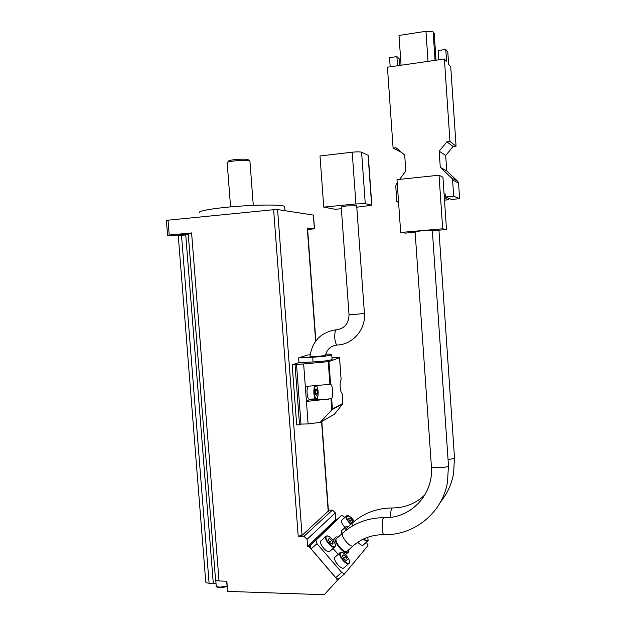 <?xml version="1.0" encoding="UTF-8"?>
<svg xmlns="http://www.w3.org/2000/svg" width="626" height="626" viewBox="0 0 626 626"><rect width="100%" height="100%" fill="white"/><g stroke="black" fill="none" stroke-linecap="round" stroke-linejoin="round"><path stroke-width="0.94" d="M341.35 208.708L335.356 209.295L323.752 207.12L320.011 155.944L352.203 152.196C356.828 151.727 359.958 151.735 361.593 152.204L368.268 155.373M356.679 205.696L364.418 313.462L354.676 314.432L349.018 314.518L341.225 206.979L346.843 205.899L356.687 205.805M310.144 354.817L307.875 354.926L298.633 357.884L298.985 362.603L292.178 364.888L296.685 424.944L299.533 424.882L300.981 424.099L308.109 423.927L306.435 401.462L331.663 398.637C333.564 395.968 332.758 384.998 330.606 384.286L305.316 386.469L303.641 363.941L328.94 361.601L339.558 357.681L331.952 357.548M308.109 423.927L320.105 422.417L332.03 409.709L332.414 408.974L331.663 398.637M339.558 357.681L341.115 379.512C339.331 381.93 340.121 392.721 342.125 393.316L342.86 403.707L334.394 414.263M315.629 341.147L307.264 227.997L314.487 228.78L307.632 229.539M226.604 581.194L227.653 591.39L323.626 594.7L324.62 594.293L337.124 580.615L336.811 579.011L309.056 546.576L307.616 546.553L307.069 539.33L303.962 536.279L298.211 536.2L273.632 209.694L277.584 209.569L313.477 215.094L314.487 228.78M298.211 536.2L302.053 535.363L328.431 510.972M298.985 362.603L313.039 361.961C323.485 361.343 329.832 360.498 332.093 359.434L332.077 359.214M292.178 364.888L303.641 363.941M453.67 196.181L452.575 180.006L451.636 178.011L440.274 167.306L439.178 151.195L446.886 141.859L449.969 141.507L444.39 59.016L446.612 61.794L445.775 49.423L447.801 52.107L448.631 64.314L450.736 66.959L456.072 146.163L453.107 146.507L445.681 155.459L446.729 170.929L457.669 181.227L458.568 183.144L459.617 198.685L451.636 199.451L445.376 196.994L453.67 196.181L459.617 198.685M444.39 59.016L387.431 67.185L393.097 148.104L401.524 152.4M438.936 230.18L454.492 457.684C453.967 458.49 451.823 459.085 448.052 459.476M309.056 546.576L310.05 545.622L311.122 548.885L335.739 577.657L336.991 578.792L338.776 578.854M216.04 583.588L209.092 583.189L181.524 235.345L178.285 235.892L205.743 581.812C205.727 582.618 206.846 583.072 209.092 583.189M188.301 234.68L181.524 235.345M167.58 235.29L166.399 220.516L168.026 220.195L169.208 235.04L191.603 232.935L188.207 233.521L215.532 579.527C215.508 580.365 216.674 580.842 219.03 580.959L191.603 232.935M273.632 209.694L168.026 220.195M178.285 235.947L167.893 235.368L169.208 235.04M337.117 519.423L335.771 519.384L335.293 512.835L332.453 510.096L328.368 510.073M344.887 517.459L341.788 515.261L337.093 519.392M336.272 520.183L310.05 545.622L315.88 540.371L316.975 543.626L341.694 572.43L344.59 573.807L367.955 545.614L366.421 542.218M307.616 546.553L335.771 519.384M307.069 539.33L335.293 512.835M303.962 536.279L332.453 510.096M219.03 580.959L226.855 581.202L227.653 591.39M185.163 234.719L188.058 234.218C187.745 233.834 176.884 234.594 177.721 234.938L185.163 234.719M284.681 207.05L284.642 206.455C282.991 204.71 261.558 204.538 238.271 206.259C214.953 207.965 197.182 211.009 199.436 212.715M249.797 161.117L248.373 159.888C247.442 158.221 227.105 159.716 228.482 161.351L227.7 162.259M249.946 161.492L249.899 161.203C248.866 159.325 225.563 161.038 227.16 162.877M341.647 515.347L315.88 540.371M333.009 548.478L338.275 554.362M341.593 530.527L341.475 534.166M357.775 542.28C359.942 544.534 361.671 545.528 362.97 545.254L363.503 544.784M341.812 520.136C340.982 521.755 342.062 524.236 345.059 527.569M339.816 553.001L335.012 557.148C332.516 559.315 340.536 569.558 343.596 568.087L344.269 567.492M320.95 540.786C318.321 542.836 326.428 553.102 329.511 551.592L330.184 550.997M332.187 544.229L329.659 542.413L328.149 539.549L329.166 538.524L331.678 540.34L333.188 543.188L332.187 544.229M343.854 558.893L346.374 560.7L347.32 559.589L345.771 556.694L343.275 554.894L342.305 555.982L343.854 558.893M352.195 523.117L350.012 521.505L348.572 518.899L349.441 518.023L351.742 519.729L353.158 522.264M365.287 538.211L365.905 537.953M346.201 560.575L347.32 559.589M343.674 558.548L345.771 556.694M349.934 521.348L351.742 519.729M332.093 544.166L333.188 543.188M329.566 542.226L331.678 540.34M346.178 530.175L346.968 527.788L352.274 523.054M345.497 530.707C344.769 528.485 344.965 527.131 346.1 526.638L348.103 526.779M397.533 65.738L396.9 56.59L389.536 57.67L390.178 66.794M393.097 148.104L396.07 147.759L404.701 155.099L405.805 171.023L399.623 179.365M397.197 182.628L395.742 185.875L396.853 201.744L398.574 202.221M396.853 201.744L398.527 201.58M444.491 200.148L448.685 199.741L448.584 198.254M444.35 198.074L448.685 199.741M444.147 195.022L445.274 195.476M444.077 194.013L445.164 193.904L445.376 196.994M440.274 167.306L446.729 170.929M439.178 151.195L445.681 155.459M446.886 141.859L453.107 146.507M449.969 141.507L456.072 146.163M396.9 56.59L399.505 59.134L399.936 65.394M445.775 49.423L438.177 50.542L438.803 59.814M428.012 61.364L425.962 31.3L399.005 35.439L401.07 65.229M425.962 31.3L433.122 31.84L435.062 60.354M433.122 31.84L434.217 33.288L436.048 60.213M347.649 550.763L346.882 551.443C342.907 553.282 332.617 539.26 337.062 538.11L342.485 533.266M348.87 549.691L348.439 552.218L347.774 552.664C343.071 554.839 330.911 538.258 336.162 536.905L338.267 537.03M448.451 465.361L448.474 465.697C448.036 468.045 430.039 468.561 431.369 466.206L415.101 231.698L422.049 230.72L432.323 230.345M415.14 232.254L405.421 233.099L400.687 232.465L442.684 228.787L446.495 229.515L432.355 230.751M442.684 228.787L439.029 175.21L396.994 179.639L400.687 232.465M439.029 175.21L442.934 177.197L446.495 229.515M299.533 424.882L295.034 364.762M300.981 424.099L296.505 364.262M310.426 399.153L306.435 401.462L305.316 386.469M332.414 408.974L342.892 403.402M298.633 357.884L312.687 357.219C323.133 356.593 329.487 355.779 331.749 354.762C331.999 354.293 329.988 354.089 325.739 354.128M336.264 329.777C321.169 332.007 312.413 340.81 309.987 356.194C308.563 357.078 324.19 356.108 325.434 355.239C327.124 349.183 331.005 345.779 337.085 345.012L337.617 344.981M309.62 399.185L309.111 399.2C306.943 398.793 306.208 388.269 308.203 386.195M315.997 388.816L315.214 390.945L315.473 394.388L316.506 395.679L317.28 393.543L317.03 390.123L315.997 388.816M315.496 390.178L317.03 390.123M315.41 393.605L317.28 393.543M323.752 207.12L355.92 203.951L365.271 203.669L371.821 205.234L356.789 207.206M349.018 314.573C348.87 323.329 344.793 328.392 336.796 329.745C335.27 329.879 334.597 332.633 334.785 338.009C335.16 341.976 335.927 344.308 337.085 345.012C352.626 344.699 365.874 329.55 364.418 313.462L364.41 313.415M331.796 409.952L330.99 398.942M330.606 384.286L328.94 361.601M329.91 384.231L328.251 361.711M341.115 379.512L339.527 357.696M313.352 215.054L314.362 228.756M302.053 535.363L277.584 209.569M328.22 511.536L321.568 421.588M431.4 466.198C433.904 494.07 411.313 518.406 384.325 517.686C381.774 515.981 381.359 533.798 383.949 534.635L384.395 534.643M424.999 494.704C416.11 503.39 405.312 507.811 392.604 507.96C391.234 508.155 390.585 511.27 390.64 517.311M213.286 583.322L185.742 234.946M336.945 580.944L338.423 579.175M215.767 580.145L216.189 585.49C216.166 586.452 217.48 587 220.125 587.141L226.988 586.085M316.975 543.626L311.122 548.885M341.694 572.43L335.739 577.657M344.457 573.917L338.643 579.019M334.957 546.341C332.672 548.877 323.939 538.728 326.396 536.412C328.728 534.009 337.289 543.924 334.957 546.341M335.121 546.623L334.487 547.163C331.115 548.728 322.554 537.077 326.31 536.083C327.022 535.637 329.706 535.41 334.378 542.077C336.303 546.459 335.215 545.449 335.027 546.748L329.511 551.592M349.136 562.797C346.96 565.481 338.165 555.262 340.513 552.789C342.735 550.238 351.358 560.231 349.136 562.797M349.261 563.126L348.619 563.674C345.223 565.215 336.702 553.384 340.474 552.414L342.555 552.562C344.316 553.141 346.444 555.411 348.94 559.37C349.738 561.718 349.832 562.993 349.214 563.189L343.596 568.087M351.139 524.064C342.571 516.771 348.486 511.857 354.183 521.395C348.674 514.032 347.172 515.777 346.765 515.777C345.388 517.514 346.734 520.378 350.787 524.385M367.728 537.264L368.072 540.355C367.274 541.06 365.866 540.559 363.855 538.845M368.166 540.692L367.658 541.122C366.64 541.388 365.216 540.7 363.393 539.056M352.493 525.934C351.835 524.025 351.984 522.866 352.939 522.46C363.964 512.968 377.055 508.14 392.205 507.96M452.575 180.006L458.568 183.144M451.636 178.011L457.669 181.227M353.87 545.269L353.119 545.935C349.198 547.719 338.846 533.696 343.228 532.601C354.652 522.796 368.198 517.819 383.879 517.679M342.852 403.254L342.125 393.316M312.687 357.219L313.039 361.961M334.761 414.052L320.105 422.417M342.821 403.778L332.03 409.709M309.706 399.912L328.4 399.302M316.717 398.566C314.268 399.826 313.313 386.923 315.786 385.929C318.219 384.81 319.15 397.447 316.717 398.566M316.928 398.418L315.856 398.981C313.149 398.355 313.211 384.247 315.903 385.546L316.506 386.046M368.065 155.06L371.625 205.164M352.203 152.196L355.92 203.951M361.593 152.204L365.271 203.669M346.882 551.443L353.119 545.935C361.515 538.462 371.789 534.698 383.949 534.635C414.091 535.629 442.402 512.96 447.512 482.043L448.451 465.767M440.407 502.162C447.191 493.851 451.589 484.281 453.592 473.452L454.484 457.684M337.124 580.615L338.298 579.214M328.447 511.199L321.819 421.447M315.856 340.841L307.522 228.052M284.642 206.455L284.955 210.704M227.035 586.664L220.399 587.783C216.925 587.219 215.532 586.554 216.205 585.803M227.183 162.909L230.571 206.885M249.93 161.242L253.287 205.383M344.347 573.972L338.4 579.183M325.653 536.678L321.381 540.512M346.241 516.247L342.148 519.916M362.97 545.254L368.143 540.723L367.759 537.257M345.294 527.358L342.14 530.175M335.262 537.711L332.868 539.847M347.774 552.664L345.536 554.636M432.316 230.266L448.474 465.697M331.749 354.762L332.093 359.434M342.86 403.707L332.116 409.615M327.281 384.372L330.489 384.254M309.111 399.2L316.646 398.817C317.296 399.286 317.82 397.095 318.227 392.244C317.445 387.181 316.67 384.943 315.903 385.546M315.402 385.569L314.362 385.608M368.26 155.201L371.821 205.234"/></g></svg>
